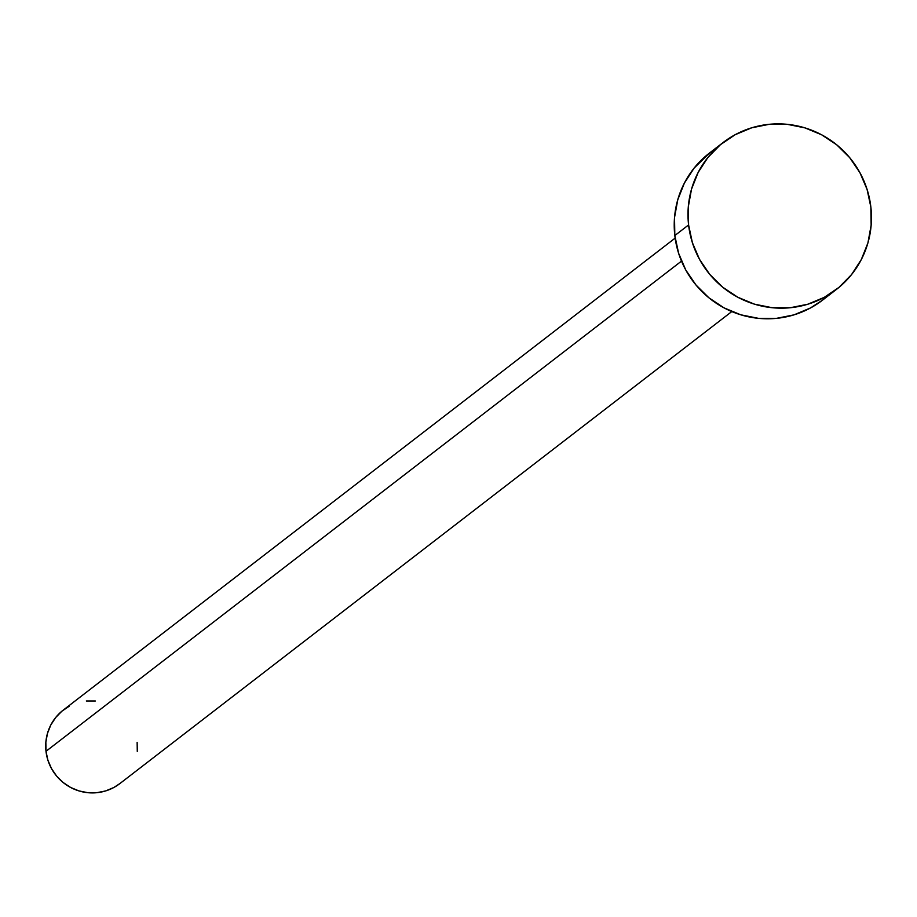 <?xml version="1.0" encoding="UTF-8"?>
<svg xmlns="http://www.w3.org/2000/svg" width="917" height="917" viewBox="0 0 917 917"><rect width="100%" height="100%" fill="white"/><g stroke="black" fill="none" stroke-linecap="round" stroke-linejoin="round"><path stroke-width="1.38" d="M675.153 238.111L63.239 710.113A46.377 45.563 52.4 0 0 45.999 751.298L681.491 261.104L45.999 751.298A46.377 45.563 52.4 0 0 73.887 789.044A46.377 45.563 52.4 0 0 119.886 783.565L731.8 311.562M688.587 224.94A92.766 91.115 -127.6 0 1 723.066 142.571A92.766 91.115 -127.6 0 1 815.064 131.612A92.766 91.115 -127.6 0 1 870.863 207.104A92.766 91.115 -127.6 0 1 836.384 289.474A92.766 91.115 -127.6 0 1 744.386 300.432A92.766 91.115 -127.6 0 1 688.587 224.94L674.82 235.554L688.587 224.94L688.3 206.875L691.521 189.154L698.135 172.476L707.89 157.472L720.407 144.714L735.193 134.696L751.699 127.807L769.271 124.299L787.256 124.322L804.943 127.876L821.666 134.81L836.774 144.863L849.692 157.655L859.928 172.683L867.069 189.383L870.863 207.104L871.15 225.169L867.929 242.89L861.304 259.568L851.561 274.573L839.044 287.33L824.257 297.349L807.751 304.238L790.179 307.745L772.194 307.722L754.496 304.169L737.784 297.234L722.665 287.181L709.747 274.389L699.522 259.362L692.381 242.661L688.587 224.94M723.066 142.571L709.299 153.185A92.766 91.115 52.4 0 0 674.82 235.554A92.766 91.115 52.4 0 0 730.62 311.058A92.766 91.115 52.4 0 0 822.618 300.088L836.384 289.474M822.824 299.928L810.49 307.963L793.996 314.863L776.412 318.359L758.428 318.337L740.741 314.795L724.017 307.86L708.91 297.796L695.992 285.004L685.756 269.976L678.614 253.275L674.82 235.554L674.534 217.489L677.766 199.78L684.38 183.091L694.123 168.086L709.529 153.013M137.137 742.38L137.275 751.413M119.989 783.485L113.834 787.497L105.581 790.947L96.789 792.701L87.803 792.689L78.954 790.913L70.586 787.439L63.032 782.419L56.579 776.023L51.467 768.503L47.89 760.159L45.999 751.298L45.85 742.266L47.466 733.405L50.767 725.06L55.65 717.564L61.898 711.179L69.302 706.17M86.336 700.978L95.334 700.989"/></g></svg>
